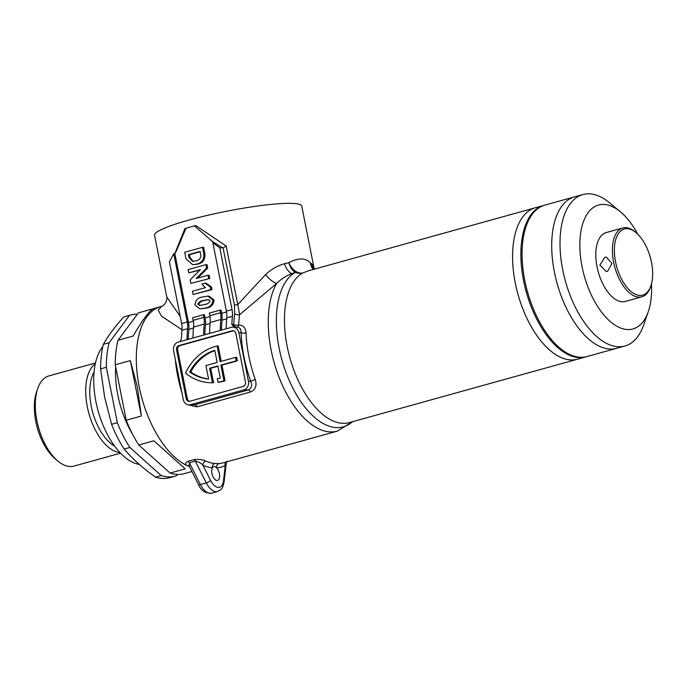 <?xml version="1.0" encoding="UTF-8"?>
<svg xmlns="http://www.w3.org/2000/svg" width="687" height="687" viewBox="0 0 687 687"><rect width="100%" height="100%" fill="white"/><g stroke="black" fill="none" stroke-linecap="round" stroke-linejoin="round"><path stroke-width="1.03" d="M182.055 329.812L161.557 316.183L158.156 310.138L161.548 306.419L160.578 306.685A83.599 42.508 74.5 0 0 139.152 386.635A83.599 42.508 74.5 0 0 187.852 465.966C184.837 464.532 184.923 462.961 188.109 461.243L194.035 459.594A3.572 1.821 74.5 0 1 195.28 461.114L189.354 462.763L200.398 484.558A17.862 9.086 74.5 0 0 211.562 493.189L217.487 491.54A17.862 9.086 -105.5 0 1 206.323 482.909L195.28 461.114C198.586 461.741 201.119 463.107 202.888 465.211A87.172 44.32 -105.5 0 0 212.377 467.821A7.145 3.633 -105.5 0 1 213.76 466.619A7.145 3.633 -105.5 0 1 216.731 467.881A7.145 3.633 -105.5 0 1 219.419 473.558A7.145 3.633 -105.5 0 1 217.59 480.393A7.145 3.633 -105.5 0 1 211.931 473.455A7.145 3.633 -105.5 0 1 212.377 467.821A3.572 3.014 95.7 0 1 214.748 463.519L218.913 463.579A83.599 42.508 74.5 0 0 223.12 462.849L337.3 431.127A83.599 42.508 -105.5 0 1 271.116 349.975A83.599 42.508 -105.5 0 1 276.715 283.396L239.617 314.68A3.572 2.018 8.2 0 1 234.696 313.615L234.396 305.019L223.077 247.852L219.797 247.844L212.858 242.812L213.983 242.82L194.412 225.886L186.022 228.221L176.559 250.472L174.85 253.692L173.734 253.675L169.406 261.85L181.626 323.543L187.25 321.98L173.734 253.675M189.054 404.909A7.145 6.089 -89.2 0 0 190.531 404.712L243.885 389.89A7.145 6.089 -89.2 0 0 248.436 381.294L238.801 332.62A7.145 6.089 -89.2 0 0 232.97 327.124A7.145 6.089 -89.2 0 0 231.493 327.313L178.139 342.143A7.145 6.089 -89.2 0 0 173.588 350.739L183.223 399.405A7.145 6.089 -89.2 0 0 189.054 404.909L194.919 404.772L248.273 389.95C251.614 388.344 252.438 385.467 250.729 381.319A3.572 0.438 160.3 0 1 255.289 379.525C257.093 385.742 255.461 389.907 250.386 392.028L197.032 406.85L188.247 404.832M309.253 270.566L302.847 272.937A14.29 12.22 61.2 0 1 295.212 272.395L292.808 274.053A81.1 41.237 74.5 0 0 279.128 348.129A81.1 41.237 74.5 0 0 352.448 421.724M515.259 282.898A78.601 39.958 74.5 0 0 577.484 359.198A78.601 39.958 -105.5 0 1 571.584 359.954A78.601 39.958 -105.5 0 1 516.495 288.549A78.601 39.958 -105.5 0 1 535.405 207.74A78.601 39.958 74.5 0 0 515.259 282.898M235.564 357.36L236.689 357.377L237.376 360.847L221.961 365.132L225.061 380.778A53.595 45.643 90.8 0 1 223.266 381.319A53.595 45.643 90.8 0 1 219.101 382.238L217.977 382.23A53.595 45.643 90.8 0 0 222.141 381.302A53.595 45.643 90.8 0 0 223.936 380.761L220.845 365.115L236.259 360.838L235.564 357.36L220.158 361.637L217.058 345.999A53.595 45.643 -89.2 0 0 185.524 373.101A53.595 45.643 90.8 0 0 211.081 382.745A53.595 45.643 90.8 0 0 212.446 382.736L209.578 368.249L217.882 365.939L220.295 378.133A50.014 42.603 90.8 0 1 217.281 378.735L217.977 382.23M314.165 268.78L301.748 206.066A75.029 9.506 168.8 0 0 290.395 203.343A75.029 9.506 168.8 0 0 206.804 215.52A75.029 9.506 168.8 0 0 154.549 235.212L166.795 297.024L180.192 316.321M174.747 253.692L184.949 228.556L186.022 228.221M194.412 225.886L195.786 225.551L226.169 246.006L223.077 247.852M226.169 246.006L237.771 304.581L265.603 274.551C271.571 269.081 277.883 265.474 284.512 263.714L288.866 262.692C293.495 260.184 297.677 258.947 301.413 258.965C305.148 259.059 308.154 260.399 310.447 262.984L311.984 264.091L314.079 268.359M194.035 459.594C198.852 459.096 202.725 459.569 205.636 461.02A83.599 42.508 74.5 0 0 214.748 463.519M234.396 305.019A3.572 0.455 -11.2 0 0 237.771 304.581L239.617 314.68A83.599 42.508 74.5 0 0 238.655 325.071C243.138 325.054 245.602 327.647 246.049 332.852A83.599 42.508 74.5 0 0 248.831 356.167A83.599 42.508 74.5 0 0 255.289 379.525M197.719 278.08L207.723 268.067L206.598 268.05L196.139 278.518L208.015 275.221L209.14 275.238L209.784 278.484L190.874 283.413L190.179 279.901L200.381 269.63L188.788 272.851L199.934 270.077M207.723 268.067L207.045 264.675L205.928 264.658L206.598 268.05M226.676 318.854L222.073 320.133A14.29 7.265 74.5 0 0 221.686 313.315L221.059 310.172L219.934 310.155L220.45 312.757A14.29 7.265 -105.5 0 1 220.845 319.507A90.392 45.952 74.5 0 0 220.244 330.438M193.476 328.077L188.873 329.356A14.29 7.265 74.5 0 0 188.487 322.538L174.85 253.692M210.076 323.465L205.473 324.745A14.29 7.265 74.5 0 0 205.087 317.926L204.46 314.783L203.335 314.766L203.85 317.368A14.29 7.265 -105.5 0 1 204.245 324.118A90.392 45.952 74.5 0 0 203.644 335.05M192.661 264.718L197.384 264.212C202.897 263.173 205.387 259.652 204.863 253.649L203.618 247.337L202.493 247.32L203.738 253.632C204.271 259.634 201.772 263.155 196.259 264.194L192.661 264.718L185.997 258.759L184.709 252.266L202.493 247.32M193.073 294.517L211.982 289.596L211.459 286.926L206.091 283.233L204.966 283.216L210.334 286.908L210.857 289.579L193.073 294.517L192.429 291.271L205.37 287.673L201.969 284.049L204.966 283.216M199.934 308.875L206.134 308.085C210.857 307.561 213.494 304.873 214.043 300.013L209.028 296.157L207.903 296.14L212.927 299.996C212.377 304.856 209.733 307.544 205.009 308.068L199.934 308.875L194.91 305.019C195.46 300.15 198.105 297.462 202.845 296.947L207.903 296.14M208.59 379.052A50.014 42.603 90.8 0 1 189.612 371.959A50.014 42.603 -89.2 0 1 214.773 350.276L217.186 362.461L205.928 365.596L208.59 379.052M243.198 386.412A3.572 3.04 -89.2 0 0 245.474 382.109L235.839 333.444A3.572 3.04 -89.2 0 0 232.919 330.696A3.572 3.04 -89.2 0 0 232.18 330.791L178.826 345.613A3.572 3.04 -89.2 0 0 176.55 349.915L186.186 398.589A3.572 3.04 -89.2 0 0 189.105 401.337A3.572 3.04 -89.2 0 0 189.844 401.234L243.198 386.412M189.097 465.923A3.572 2.842 -66.2 0 0 187.852 465.966A83.599 42.508 74.5 0 0 189.449 466.628A83.599 42.508 74.5 0 1 139.152 386.635A83.599 42.508 74.5 0 1 160.578 306.685L139.53 312.533A83.599 42.508 -105.5 0 0 138.388 312.886L118.027 340.245L133.141 336.046C142.587 319.781 149.38 310.661 153.502 308.686L138.388 312.886M187.25 321.98A14.29 7.265 -105.5 0 1 187.645 328.73L182.012 330.292A90.392 45.952 74.5 0 0 181.471 338.433L180.2 341.568M182.012 330.292A14.29 7.265 74.5 0 0 181.626 323.543M188.873 329.356A88.245 44.87 74.5 0 0 188.255 339.326M187.645 328.73A90.392 45.952 74.5 0 0 187.044 339.661M204.245 324.118L193.579 327.081A14.29 7.265 74.5 0 0 193.184 320.331L192.669 317.738L203.335 314.766M193.579 327.081A90.392 45.952 74.5 0 0 192.978 338.021M205.473 324.745A88.245 44.87 74.5 0 0 204.855 334.715M232.017 309.545A14.29 7.265 -105.5 0 1 232.404 316.295L226.779 317.858A14.29 7.265 74.5 0 0 226.384 311.108L232.017 309.545L219.797 247.844M232.404 316.295A90.392 45.952 74.5 0 0 231.863 324.427L233.709 324.453A87.172 44.32 -105.5 0 1 234.696 313.615M220.845 319.507L210.179 322.469A14.29 7.265 74.5 0 0 209.784 315.719L209.269 313.126L219.934 310.155M210.179 322.469A90.392 45.952 74.5 0 0 209.578 333.41M222.073 320.133A88.245 44.87 74.5 0 0 221.454 330.103M226.779 317.858A90.392 45.952 74.5 0 0 226.178 328.79M226.384 311.108L212.858 242.812M234.267 327.158L231.863 324.427M248.436 381.294L250.729 381.319A87.172 44.32 -105.5 0 1 243.997 356.957A87.172 44.32 -105.5 0 1 241.094 332.654C241.197 329.125 239.789 327.313 236.852 327.201M217.942 366.248L210.703 368.266L213.571 382.753L212.446 382.736M210.703 368.266L209.578 368.249M225.061 380.778L223.936 380.761M221.961 365.132L220.845 365.115M237.376 360.847L236.259 360.838M221.214 361.345L218.183 346.016L217.058 345.999M233.486 330.765A3.572 3.04 -89.2 0 0 233.305 330.808L179.951 345.63A3.572 3.04 -89.2 0 0 177.675 349.932L187.311 398.597A3.572 3.04 -89.2 0 0 189.664 401.277M213.571 382.753A53.595 45.643 90.8 0 1 212.206 382.762L211.081 382.745M208.573 378.949A50.014 42.603 90.8 0 1 190.737 371.976L189.612 371.959M214.851 350.636A50.014 42.603 -89.2 0 0 190.737 371.976M586.372 356.716A78.601 39.958 -105.5 0 1 585.788 356.897L349.357 422.582A78.601 39.958 74.5 0 1 287.14 346.282A78.601 39.958 74.5 0 1 302.847 272.937A14.29 9.85 65.4 0 1 288.866 262.692A14.29 9.807 80.6 0 0 295.212 272.395L291.649 273.684A14.29 12.083 53.8 0 1 292.808 274.053M284.512 263.714A14.29 9.017 75.8 0 0 291.649 273.684C286.522 275.547 281.541 278.785 276.715 283.396A14.29 5.23 51 0 1 265.603 274.551M313.444 269.407A14.29 13.551 114.7 0 1 310.447 262.984A14.29 12.787 135 0 0 313.315 269.441M238.801 332.62L241.094 332.654A3.572 1.305 177.9 0 0 246.049 332.852M236.216 327.167A3.572 3.04 90.8 0 1 233.709 324.453A3.572 1.657 2.5 0 0 238.655 325.071A3.572 2.087 -94.6 0 1 237.067 327.184M188.109 461.243A3.572 1.821 74.5 0 1 189.354 462.763L188.985 465.752L189.509 466.061M205.636 461.02A3.572 2.842 113.8 0 0 202.888 465.211L210.565 480.368A14.29 7.265 74.5 0 0 223.533 480.548A3.572 1.915 6.5 0 1 224.117 481.776L226.255 462.978L225.242 465.52A3.572 3.057 63.4 0 1 225.817 462.093M223.533 480.548L225.242 465.52A87.172 44.32 -105.5 0 1 216.731 467.881A3.572 3.057 85.6 0 1 218.913 463.579M197.384 264.212L196.259 264.194M193.124 261.412L190.024 257.47L189.475 254.697L188.35 254.679L188.908 257.453L192.566 261.421L195.752 260.914C198.526 260.596 200.243 259.008 200.905 256.131L200.132 251.408L188.35 254.679M189.475 254.697L200.192 251.717M209.784 278.484L190.874 283.413M208.015 275.221L208.659 278.475M188.788 272.851L188.144 269.596L205.928 264.658M211.982 289.596L210.857 289.579M211.459 286.926L210.334 286.908M206.134 308.085L205.009 308.068M214.043 300.013L212.927 299.996M210.153 300.777L208.273 299.558L203.507 300.485C200.767 300.674 198.826 301.928 197.684 304.247L199.513 305.466L204.314 304.547C207.062 304.358 209.003 303.096 210.153 300.777M200.166 305.44L198.801 304.255C199.951 301.945 201.892 300.691 204.632 300.494L208.779 299.601M198.801 304.255L197.684 304.247M115.682 367.021A67.163 34.152 74.5 0 0 117.829 395.068A67.163 34.152 74.5 0 0 132.539 434.236M58 461.157L55.295 458.916A43.229 21.975 -105.5 0 1 35.81 421.517A43.229 21.975 -105.5 0 1 36.617 391.684L37.776 388.37A46.802 23.796 74.5 0 0 36.9 420.667A46.802 23.796 74.5 0 0 58 461.157A46.802 23.796 74.5 0 0 73.956 466.095L120.526 453.162M95.27 363.861A46.802 23.796 74.5 0 0 87.292 406.67A46.802 23.796 74.5 0 0 119.899 452.501M191.931 471.514L184.288 473.635A83.599 42.508 -105.5 0 1 170.101 473.068L185.215 468.869L153.879 440.796L138.765 444.996A83.599 42.508 -105.5 0 1 126.219 420.229L141.333 416.03L137.374 387.125L130.358 360.606L115.244 364.806A83.599 42.508 -105.5 0 1 118.027 340.245M137.391 314.217A83.599 42.508 74.5 0 0 130.642 315.007L124.905 316.595A83.599 42.508 74.5 0 0 123.754 316.956C114.969 326.626 108.185 335.745 103.394 344.307A83.599 42.508 74.5 0 0 100.611 368.867L104.596 397L111.586 424.3A83.599 42.508 74.5 0 0 124.141 449.066C132.582 458.976 143.025 468.336 155.477 477.139A83.599 42.508 74.5 0 0 169.663 477.697L175.4 476.108A83.599 42.508 74.5 0 0 176.542 475.756L177.538 474.425M102.852 346.583A64.312 32.693 74.5 0 0 95.905 401.594A64.312 32.693 74.5 0 0 139.298 464.403M103.394 344.307L109.13 342.719A83.599 42.508 74.5 0 0 106.348 367.27L100.611 368.867M130.642 315.007A83.599 42.508 74.5 0 0 129.491 315.359L123.754 316.956M155.477 477.139L161.213 475.541A83.599 42.508 74.5 0 0 175.4 476.108M111.586 424.3L117.322 422.703A83.599 42.508 74.5 0 0 129.877 447.469L124.141 449.066M117.322 422.703L106.348 367.27M161.213 475.541L129.877 447.469M109.13 342.719L129.491 315.359M95.467 362.968L48.897 375.909A46.802 23.796 74.5 0 0 37.776 388.37M130.358 360.606L141.333 416.03M115.244 364.806L126.219 420.229M138.765 444.996L170.101 473.068M153.879 440.796L185.215 468.869M607.66 271.228L606.157 271.417L599.854 265.053L604.904 257.324L606.355 257.127L611.954 263.473L607.66 271.228M651.491 283.834A64.312 32.693 -105.5 0 1 648.219 311.838L643.582 325.097A78.601 39.958 -105.5 0 1 624.912 346.025A78.601 39.958 -105.5 0 1 619.013 346.772A78.601 39.958 -105.5 0 1 563.924 275.375A78.601 39.958 -105.5 0 1 582.834 194.558A78.601 39.958 -105.5 0 1 588.725 193.811A78.601 39.958 -105.5 0 1 609.618 202.854L620.43 211.819A64.312 32.693 -105.5 0 1 637.682 234.121M610.717 349.082A78.601 39.958 74.5 0 0 616.608 348.326L586.973 356.562A78.601 39.958 74.5 0 1 524.748 280.27A78.601 39.958 74.5 0 1 544.885 205.104L574.53 196.868A78.601 39.958 74.5 0 0 555.62 277.677A78.601 39.958 74.5 0 0 610.717 349.082M648.219 311.838A64.312 32.693 -105.5 0 1 628.116 329.571A64.312 32.693 -105.5 0 1 582.035 266.53A64.312 32.693 -105.5 0 1 603.341 204.425A64.312 32.693 -105.5 0 1 620.43 211.819M650.847 285.972L650.383 287.295A35.724 18.163 -105.5 0 1 641.89 296.81A35.724 18.163 -105.5 0 1 639.211 297.153A35.724 18.163 -105.5 0 1 614.169 264.693A35.724 18.163 -105.5 0 1 622.766 227.964A35.724 18.163 -105.5 0 1 625.445 227.62A35.724 18.163 -105.5 0 1 634.943 231.734L636.025 232.627A34.298 17.441 -105.5 0 1 650.847 285.972A34.298 17.441 -105.5 0 1 640.121 295.427A34.298 17.441 -105.5 0 1 615.543 261.807A34.298 17.441 -105.5 0 1 626.905 228.685A34.298 17.441 -105.5 0 1 636.025 232.627M641.89 296.81L625.29 301.421A35.724 18.163 -105.5 0 1 622.611 301.765A35.724 18.163 -105.5 0 1 597.57 269.304A35.724 18.163 -105.5 0 1 606.166 232.575L622.766 227.964M585.788 356.897A78.601 39.958 -105.5 0 1 579.888 357.644A78.601 39.958 -105.5 0 1 524.791 286.239A78.601 39.958 -105.5 0 1 543.7 205.43A78.601 39.958 -105.5 0 1 544.302 205.276M582.834 194.558L574.53 196.868A78.601 39.958 74.5 0 0 554.392 272.035A78.601 39.958 74.5 0 0 616.608 348.326L624.912 346.025M181.806 392.251A83.599 42.508 -105.5 0 1 177.693 375.926A83.599 42.508 -105.5 0 1 175.348 359.627M221.686 313.315L226.538 311.967M188.487 322.538L193.339 321.19M205.087 317.926L209.939 316.578M222.828 247.887L211.244 240.836M193.184 320.331L203.85 317.368M209.784 315.719L220.45 312.757M197.032 406.85A3.572 1.821 -105.5 0 0 194.919 404.772L190.531 404.712M250.386 392.028A3.572 1.821 -105.5 0 0 248.273 389.95L243.885 389.89M187.311 398.597L186.186 398.589M177.675 349.932L176.55 349.915M179.951 345.63L178.826 345.613M233.305 330.808L232.18 330.791M314.045 269.244A14.29 13.62 132.5 0 1 311.984 264.091M210.565 480.368A3.572 1.134 153.1 0 1 206.323 482.909L200.398 484.558A3.572 1.134 153.1 0 1 198.483 484.455L189.105 465.941M204.863 253.649L203.738 253.632M190.024 257.47L188.908 257.453M204.632 300.494L203.507 300.485M94.05 372.131A42.869 21.795 74.5 0 0 91.234 406.172A42.869 21.795 74.5 0 0 114.583 446.043M352.869 421.603L337.3 431.127M237.281 327.184L232.97 327.124M543.7 205.43L309.253 270.575M166.795 297.033C167.267 297.127 166.958 298.905 165.876 302.374C164.245 304.762 162.802 306.11 161.548 306.419M198.483 484.455C200.887 490.518 205.241 493.429 211.562 493.189M217.487 491.54C222.365 488.826 222.27 489.29 224.117 481.776M226.255 462.978L227.088 461.217"/></g></svg>
